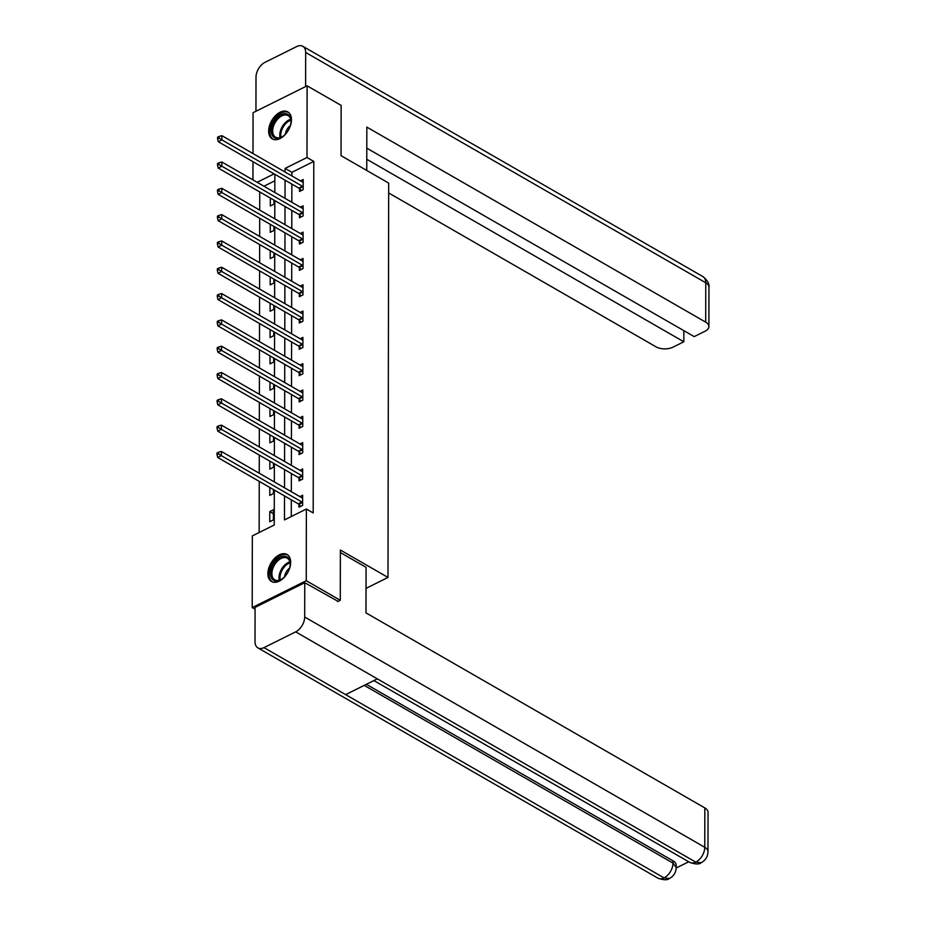 <?xml version="1.0" encoding="UTF-8"?>
<svg xmlns="http://www.w3.org/2000/svg" width="926" height="926" viewBox="0 0 926 926"><rect width="100%" height="100%" fill="white"/><g stroke="black" fill="none" stroke-linecap="round" stroke-linejoin="round"><path stroke-width="1.39" d="M291.447 119.743A15.568 9.619 119.9 0 1 284.583 135.196A15.568 9.619 119.9 0 1 272.279 138.9A15.568 9.619 119.9 0 1 268.656 131.064A15.568 9.619 119.9 0 1 275.508 115.611A15.568 9.619 119.9 0 1 287.812 111.907A15.568 9.619 119.9 0 1 291.447 119.743M290.671 562.337A15.568 9.619 119.9 0 1 283.807 577.789A15.568 9.619 119.9 0 1 271.503 581.493A15.568 9.619 119.9 0 1 267.88 573.669A15.568 9.619 119.9 0 1 274.744 558.204A15.568 9.619 119.9 0 1 287.048 554.5A15.568 9.619 119.9 0 1 290.671 562.337M255.067 609.227L252.208 607.583L252.335 535.899L274.246 524.996L274.304 490.051M259.743 191.937L259.708 210.121M259.697 218.247L259.662 236.431M259.65 244.568L259.616 262.741M259.604 270.878L259.569 289.062M259.558 297.188L259.523 315.372M259.511 323.498L259.477 341.682M259.465 349.82L259.43 367.992M259.419 376.13L259.384 394.314M259.373 402.44L259.338 420.624M259.326 428.75L259.292 446.934M259.28 455.071L259.245 473.244M259.234 481.381L259.141 532.508M252.948 179.887L252.983 161.714M252.995 153.577L253.064 112.694L307.119 85.829L306.992 157.513L285.081 168.405L285.081 172.039M307.119 85.829L341.138 105.402L341.057 155.672L388.688 183.082L387.994 577.442L366.036 588.357M274.848 180.79L263.933 186.219M273.401 519.914L273.413 509.786L269.767 511.603L269.744 521.732L273.401 519.914M269.802 487.458L269.79 495.41L273.448 493.593L273.448 489.565M269.848 461.148L269.836 469.1L273.494 467.283L273.494 463.255M269.894 434.838L269.883 442.79L273.54 440.973L273.54 436.933M269.941 408.528L269.929 416.48L273.587 414.663L273.587 410.623M269.987 382.218L269.975 390.159L273.633 388.341L273.633 384.313M270.033 355.897L270.022 363.849L273.679 362.031L273.679 358.003M270.079 329.587L270.068 337.539L273.726 335.721L273.726 331.682M270.126 303.277L270.114 311.229L273.772 309.411L273.772 305.372M270.172 276.967L270.161 284.907L273.818 283.09L273.818 279.062M270.218 250.645L270.207 258.597L273.864 256.78L273.864 252.752M270.265 224.335L270.253 232.287L273.899 230.47L273.911 226.43M270.311 198.025L270.299 205.977L273.946 204.16L273.957 200.12M284.514 495.931L284.467 519.914L306.379 509.022L313.185 512.935L313.798 161.425L291.887 172.317L291.875 175.963M291.864 184.089L291.829 202.273M291.817 210.399L291.783 228.583M291.771 236.72L291.748 254.893M291.725 263.03L291.702 281.215M291.678 289.34L291.655 307.525M291.632 315.65L291.609 333.835M291.586 341.972L291.563 360.145M291.54 368.282L291.516 386.466M291.493 394.592L291.47 412.776M291.447 420.902L291.424 439.086M291.412 447.223L291.377 465.396M291.366 473.533L291.331 491.718M291.32 499.843L291.285 516.523M298.971 504.473L298.959 507.205L302.617 505.388L302.64 495.26L299.885 496.637M299.017 478.163L299.005 480.883L302.663 479.078L302.675 468.95L299.931 470.327M299.063 451.842L299.052 454.573L302.709 452.756L302.721 442.64L299.978 444.005M299.11 425.532L299.098 428.263L302.756 426.446L302.767 416.33L300.012 417.695M299.156 399.222L299.144 401.953L302.802 400.136L302.814 390.02L300.059 391.385M299.202 372.912L299.191 375.632L302.848 373.826L302.86 363.698L300.105 365.075M299.248 346.59L299.237 349.322L302.895 347.505L302.906 337.388L300.151 338.754M299.295 320.28L299.283 323.012L302.941 321.195L302.952 311.078L300.198 312.444M299.341 293.97L299.329 296.702L302.987 294.885L302.999 284.768L300.244 286.134M299.387 267.66L299.376 270.38L303.034 268.575L303.045 258.447L300.29 259.824M299.434 241.339L299.422 244.07L303.08 242.253L303.091 232.137L300.337 233.502M299.48 215.029L299.468 217.76L303.126 215.943L303.138 205.827L300.383 207.192M299.526 188.719L299.515 191.451L303.172 189.633L303.184 179.517L300.429 180.883M387.994 577.442L340.363 550.021L340.282 600.291L337.62 601.611M340.282 600.291L306.251 580.706L252.208 607.583M313.798 161.425L306.992 157.513M306.379 509.022L306.251 580.706M285.058 180.176L285.034 198.361M285.011 206.486L284.988 224.671M284.965 232.796L284.942 250.981M284.919 259.106L284.895 277.291M284.872 285.428L284.849 303.601M284.838 311.738L284.803 329.922M284.791 338.048L284.757 356.232M284.745 364.358L284.71 382.542M284.699 390.679L284.664 408.852M284.652 416.989L284.618 435.174M284.606 443.299L284.571 461.484M284.56 469.609L284.525 487.794M274.096 173.868L257.139 182.295M274.316 481.925L274.351 463.741M274.362 455.604L274.397 437.431M274.409 429.294L274.443 411.109M274.455 402.984L274.49 384.799M274.501 376.674L274.536 358.489M274.547 350.352L274.582 332.179M274.594 324.042L274.628 305.858M274.64 297.732L274.675 279.548M274.686 271.422L274.721 253.238M274.733 245.101L274.767 226.928M274.779 218.791L274.814 200.606M274.825 192.481L274.86 174.296M291.887 172.317L285.081 168.405M273.413 513.698L269.767 511.603M302.617 502.656L302.42 502.436A1.991 1.146 63.6 0 0 301.911 502.031L221.349 455.661L221.36 451.437L301.922 497.806A1.991 1.146 63.6 0 0 302.432 497.98L302.628 497.991M300.707 506.337L298.774 504.253A1.991 1.146 63.6 0 0 298.265 503.837L217.703 457.467L221.349 455.661L218.49 453.914L218.49 452.235L217.031 452.953L217.031 454.643L218.49 453.914M217.031 454.643L217.703 457.467M221.36 451.437L218.49 452.235M288.912 558.691A13.473 8.322 119.9 0 1 290.197 564.652A13.473 8.322 119.9 0 1 281.863 579.12A13.473 8.322 119.9 0 1 271.816 578.565A13.473 8.322 119.9 0 1 275.45 561.214A13.473 8.322 119.9 0 1 288.912 558.691M290.162 565.01A12.478 7.709 -60.1 0 0 288.958 559.813A12.478 7.709 -60.1 0 0 287.268 558.204A12.478 7.709 -60.1 0 0 275.369 563.61A12.478 7.709 -60.1 0 0 273.124 578.218A12.478 7.709 -60.1 0 0 274.825 579.838A12.478 7.709 -60.1 0 0 282.152 578.912M287.951 555.137A15.476 9.561 -60.1 0 0 273.251 562.024A15.476 9.561 -60.1 0 0 270.554 580.035A15.476 9.561 -60.1 0 0 272.51 581.956M289.56 568.124A8.89 5.487 -60.1 0 0 284.548 576.84M289.688 116.097A13.473 8.322 119.9 0 1 290.961 122.058A13.473 8.322 119.9 0 1 282.638 136.527A13.473 8.322 119.9 0 1 272.591 135.972A13.473 8.322 119.9 0 1 276.226 118.621A13.473 8.322 119.9 0 1 289.688 116.097M290.938 122.417A12.478 7.709 -60.1 0 0 289.734 117.22A12.478 7.709 -60.1 0 0 288.044 115.611A12.478 7.709 -60.1 0 0 276.145 121.005A12.478 7.709 -60.1 0 0 273.899 135.624A12.478 7.709 -60.1 0 0 275.589 137.233A12.478 7.709 -60.1 0 0 282.928 136.319M288.715 112.544A15.476 9.561 -60.1 0 0 274.027 119.419A15.476 9.561 -60.1 0 0 271.318 137.442A15.476 9.561 -60.1 0 0 273.286 139.363M290.336 125.531A8.89 5.487 -60.1 0 0 285.324 134.235M340.363 552.544L366.071 567.337L365.99 612.885L704.836 807.923A11.98 6.413 0.1 0 1 708.054 812.299L707.985 851.688A11.98 6.413 0.1 0 0 704.767 847.302L704.836 807.923M263.979 647.621L345.63 694.616L377.333 678.862L295.683 631.856L263.979 647.621A12.281 7.582 -60.1 0 1 257.879 647.887A12.281 7.582 -60.1 0 1 255.02 641.718L255.078 607.387L304.747 582.697L338.083 601.379M295.683 631.856A12.281 7.582 -60.1 0 0 304.689 617.017L304.747 582.697M676.2 867.998L688.701 861.782M366.349 684.314L673.005 860.821A11.98 6.413 0.1 0 1 676.212 865.208L676.212 867.477L672.994 863.101L673.005 860.821M377.333 678.862L695.773 862.141L701.121 862.754C699.188 864.467 695.403 864.34 689.731 862.372A12.281 7.582 -60.1 0 0 695.773 862.141A12.281 7.582 -60.1 0 0 704.767 847.302L304.689 617.017M257.879 647.887L657.958 878.172A12.281 7.582 -60.1 0 0 664.069 877.906L669.429 878.508C673.792 876.077 676.061 872.396 676.212 867.477M366.765 170.465L366.835 127.105L705.693 322.144L705.762 282.766L305.673 52.469L305.615 86.581M388.665 192.955L656.025 346.833A11.98 6.413 -179.9 0 0 672.947 347.181L683.828 341.775L366.789 159.284M305.673 52.469A12.281 7.582 -60.1 0 0 302.814 46.3A12.281 7.582 -60.1 0 0 296.702 46.566L264.998 62.331A12.281 7.582 -60.1 0 0 256.004 77.171L255.946 111.27M366.8 148.16L694.199 336.613L705.091 331.207A11.98 6.413 -179.9 0 0 708.899 326.519A11.98 6.413 -179.9 0 0 705.693 322.144M683.851 330.651L683.828 341.775M302.663 476.346L302.466 476.126A1.991 1.146 63.6 0 0 301.957 475.709L221.395 429.34L221.407 425.127L301.969 471.496A1.991 1.146 63.6 0 0 302.478 471.67L302.675 471.681M300.753 480.027L298.82 477.943A1.991 1.146 63.6 0 0 298.311 477.527L217.749 431.157L221.395 429.34L218.536 427.604L218.536 425.914L217.078 426.643L217.078 428.333L218.536 427.604M217.078 428.333L217.749 431.157M221.407 425.127L218.536 425.914M302.709 450.024L302.513 449.816A1.991 1.146 63.6 0 0 302.003 449.399L221.441 403.03L221.453 398.817L302.015 445.186A1.991 1.146 63.6 0 0 302.524 445.36L302.721 445.371M300.8 453.705L298.866 451.633A1.991 1.146 63.6 0 0 298.357 451.217L217.795 404.847L221.441 403.03L218.582 401.294L218.582 399.604L217.124 400.333L217.124 402.023L218.582 401.294M217.124 402.023L217.795 404.847M221.453 398.817L218.582 399.604M302.756 423.714L302.559 423.506A1.991 1.146 63.6 0 0 302.05 423.089L221.488 376.72L221.499 372.495L302.061 418.876A1.991 1.146 63.6 0 0 302.57 419.038L302.767 419.061M300.846 427.395L298.913 425.323A1.991 1.146 63.6 0 0 298.404 424.907L217.841 378.537L221.488 376.72L218.629 374.984L218.629 373.294L217.17 374.023L217.17 375.701L218.629 374.984M217.17 375.701L217.841 378.537M221.499 372.495L218.629 373.294M302.802 397.404L302.605 397.185A1.991 1.146 63.6 0 0 302.096 396.779L221.534 350.41L221.546 346.185L302.108 392.555A1.991 1.146 63.6 0 0 302.617 392.728L302.814 392.74M300.892 401.085L298.959 399.002A1.991 1.146 63.6 0 0 298.45 398.585L217.888 352.216L221.534 350.41L218.675 348.662L218.675 346.984L217.216 347.701L217.216 349.391L218.675 348.662M217.216 349.391L217.888 352.216M221.546 346.185L218.675 346.984M302.848 371.095L302.652 370.875A1.991 1.146 63.6 0 0 302.142 370.458L221.58 324.088L221.592 319.875L302.154 366.245A1.991 1.146 63.6 0 0 302.663 366.418L302.86 366.43M300.938 374.775L299.005 372.692A1.991 1.146 63.6 0 0 298.496 372.275L217.934 325.906L221.58 324.088L218.721 322.352L218.721 320.662L217.263 321.391L217.263 323.081L218.721 322.352M217.263 323.081L217.934 325.906M221.592 319.875L218.721 320.662M302.895 344.773L302.698 344.565A1.991 1.146 63.6 0 0 302.189 344.148L221.627 297.778L221.638 293.565L302.2 339.935A1.991 1.146 63.6 0 0 302.709 340.108L302.906 340.12M300.985 348.454L299.04 346.382A1.991 1.146 63.6 0 0 298.542 345.965L217.98 299.596L221.627 297.778L218.767 296.042L218.767 294.352L217.309 295.081L217.309 296.771L218.767 296.042M217.309 296.771L217.98 299.596M221.638 293.565L218.767 294.352M302.941 318.463L302.744 318.255A1.991 1.146 63.6 0 0 302.235 317.838L221.673 271.468L221.684 267.255L302.246 313.625A1.991 1.146 63.6 0 0 302.756 313.787L302.952 313.81M301.031 322.144L299.086 320.072A1.991 1.146 63.6 0 0 298.589 319.655L218.027 273.286L221.673 271.468L218.814 269.732L218.814 268.042L217.355 268.772L217.355 270.45L218.814 269.732M217.355 270.45L218.027 273.286M221.684 267.255L218.814 268.042M302.987 292.153L302.79 291.933A1.991 1.146 63.6 0 0 302.281 291.528L221.719 245.159L221.731 240.934L302.293 287.303A1.991 1.146 63.6 0 0 302.802 287.477L302.999 287.488M301.077 295.834L299.133 293.75A1.991 1.146 63.6 0 0 298.635 293.345L218.073 246.964L221.719 245.159L218.86 243.411L218.86 241.732L217.402 242.45L217.402 244.14L218.86 243.411M217.402 244.14L218.073 246.964M221.731 240.934L218.86 241.732M303.034 265.843L302.837 265.623A1.991 1.146 63.6 0 0 302.327 265.206L221.765 218.837L221.777 214.624L302.339 260.993A1.991 1.146 63.6 0 0 302.848 261.167L303.045 261.178M301.112 269.524L299.179 267.44A1.991 1.146 63.6 0 0 298.681 267.024L218.119 220.654L221.765 218.837L218.906 217.101L218.906 215.411L217.448 216.14L217.448 217.83L218.906 217.101M217.448 217.83L218.119 220.654M221.777 214.624L218.906 215.411M303.08 239.521L302.883 239.313A1.991 1.146 63.6 0 0 302.374 238.896L221.812 192.527L221.823 188.314L302.385 234.683A1.991 1.146 63.6 0 0 302.895 234.857L303.091 234.868M301.158 243.202L299.225 241.13A1.991 1.146 63.6 0 0 298.716 240.714L218.154 194.344L221.812 192.527L218.953 190.791L218.953 189.101L217.494 189.83L217.494 191.52L218.953 190.791M217.494 191.52L218.154 194.344M221.823 188.314L218.953 189.101M303.126 213.211L302.929 213.003A1.991 1.146 63.6 0 0 302.42 212.586L221.858 166.217L221.87 162.004L302.432 208.373A1.991 1.146 63.6 0 0 302.941 208.535L303.138 208.558M301.205 216.892L299.272 214.82A1.991 1.146 63.6 0 0 298.762 214.404L218.2 168.034L221.858 166.217L218.999 164.481L218.999 162.791L217.541 163.52L217.529 165.198L218.999 164.481M217.529 165.198L218.2 168.034M221.87 162.004L218.999 162.791M303.172 186.902L302.976 186.682A1.991 1.146 63.6 0 0 302.466 186.276L221.904 139.907L221.916 135.682L302.478 182.052A1.991 1.146 63.6 0 0 302.976 182.225L303.184 182.237M301.251 190.582L299.318 188.499A1.991 1.146 63.6 0 0 298.809 188.094L218.247 141.713L221.904 139.907L219.045 138.159L219.045 136.481L217.587 137.198L217.575 138.888L219.045 138.159M217.575 138.888L218.247 141.713M221.916 135.682L219.045 136.481M302.42 502.436L298.774 504.253M301.911 502.031L298.265 503.837M279.316 580.22A12.478 7.709 119.9 0 1 289.861 561.897M290.046 562.776A12.073 7.454 -60.1 0 0 280.173 579.942M280.092 137.627A12.478 7.709 119.9 0 1 290.637 119.292M290.822 120.183A12.073 7.454 -60.1 0 0 280.948 137.337M364.219 685.379L672.994 863.101A12.281 7.582 -60.1 0 1 664.069 877.906L345.63 694.616M708.899 326.519L708.969 287.141A11.98 6.413 0.1 0 0 705.762 282.766A12.281 7.582 -60.1 0 0 702.903 276.585L302.814 46.3M302.466 476.126L298.82 477.943M301.957 475.709L298.311 477.527M302.513 449.816L298.866 451.633M302.003 449.399L298.357 451.217M302.559 423.506L298.913 425.323M302.05 423.089L298.404 424.907M302.605 397.185L298.959 399.002M302.096 396.779L298.45 398.585M302.652 370.875L299.005 372.692M302.142 370.458L298.496 372.275M302.698 344.565L299.04 346.382M302.189 344.148L298.542 345.965M302.744 318.255L299.086 320.072M302.235 317.838L298.589 319.655M302.79 291.933L299.133 293.75M302.281 291.528L298.635 293.345M302.837 265.623L299.179 267.44M302.327 265.206L298.681 267.024M302.883 239.313L299.225 241.13M302.374 238.896L298.716 240.714M302.929 213.003L299.272 214.82M302.42 212.586L298.762 214.404M302.976 186.682L299.318 188.499M302.466 186.276L298.809 188.094M373.884 680.575L689.731 862.372M701.121 862.754C705.543 860.323 707.834 856.631 707.985 851.688M669.394 878.519C667.403 880.267 663.595 880.151 657.958 878.172M708.969 287.141C709.548 283.912 707.522 280.393 702.903 276.585"/></g></svg>
